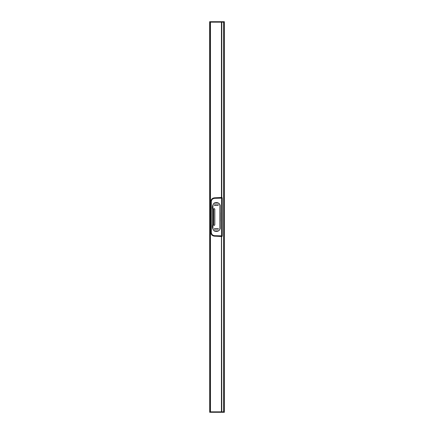 <?xml version="1.0" encoding="UTF-8"?>
<svg xmlns="http://www.w3.org/2000/svg" width="434" height="434" viewBox="0 0 434 434"><rect width="100%" height="100%" fill="white"/><g stroke="black" fill="none" stroke-linecap="round" stroke-linejoin="round"><path stroke-width="0.65" d="M209.644 22.167L209.644 21.7L209.644 22.167L210.072 22.167L209.703 22.167L209.703 412.3L209.644 22.167M209.703 412.3L224.356 412.3L224.356 21.7L209.703 21.7M224.313 412.3L224.356 411.833L223.732 411.833L223.732 22.167L224.356 22.167L210.072 22.167L210.072 21.7M224.313 21.7L224.313 411.833L209.703 411.833L210.072 411.833L210.072 22.167L221.785 22.167L221.785 21.7M210.452 412.3L210.452 411.833L221.785 411.833L221.595 236.53M210.452 21.7L210.452 411.833L210.072 411.833L210.072 412.3M217.673 203.069C219.034 203.188 219.788 203.937 219.929 205.309L219.929 228.691C219.794 230.063 219.04 230.812 217.673 230.931L215.177 230.921C213.821 230.79 213.078 230.047 212.948 228.691L212.948 205.309C213.078 203.958 213.821 203.215 215.177 203.079L217.673 203.069M212.644 217L212.627 209.649C212.031 206.904 212.579 204.685 214.271 202.987C217.239 202.07 219.224 202.835 220.228 205.277L220.228 228.664C219.268 231.143 217.298 231.93 214.325 231.034C212.584 229.38 212.02 227.166 212.627 224.389L212.644 217L212.948 217M220.266 212.703L220.266 221.188M221.644 236.546L214.732 236.161C212.389 235.944 211.103 234.669 210.864 232.347L210.864 201.653C211.103 199.331 212.389 198.056 214.721 197.839L221.519 197.741C222.219 197.671 222.279 197.595 221.709 197.503C222.279 197.595 222.219 197.671 221.519 197.741L221.6 198.159L214.743 198.327C212.671 198.501 211.526 199.613 211.309 201.664L211.309 232.336C211.526 234.387 212.671 235.499 214.743 235.673L221.931 235.857L221.931 198.148L221.6 198.159L221.595 235.922L214.743 235.754C212.627 235.57 211.461 234.431 211.239 232.336L211.239 201.664C211.461 199.569 212.627 198.43 214.743 198.246L221.904 198.056L221.817 197.573L221.931 198.148M221.595 197.47L214.678 197.796C212.34 198.002 211.049 199.271 210.81 201.598L210.81 232.402C211.043 234.723 212.334 235.993 214.678 236.204L221.448 236.373L214.678 236.204C212.28 235.955 210.989 234.685 210.81 232.402L210.929 232.347C211.168 234.626 212.438 235.874 214.727 236.091L214.743 235.673M214.678 236.204L221.519 236.259L221.6 235.841M221.519 236.259C222.219 236.329 222.279 236.405 221.709 236.497C222.279 236.405 222.219 236.329 221.519 236.259L221.492 236.329M221.931 235.857L221.817 236.427L221.904 235.944L221.595 235.922M210.864 232.336L211.309 232.336M221.519 197.741L214.727 197.909C212.438 198.126 211.168 199.374 210.929 201.653L210.929 232.347M210.864 201.664L211.309 201.664M210.929 201.653L210.81 201.598C211.043 199.309 212.334 198.04 214.678 197.796L214.743 198.327M213.506 224.796C213.946 225.637 214.38 225.637 214.819 224.796L214.819 209.204C214.38 208.363 213.946 208.363 213.506 209.204L213.506 224.796M214.456 205.206L214.239 204.989L214.803 204.984L214.385 205.309M214.358 205.119L214.532 204.843M214.651 205.016L214.662 205.304M216.506 204.843L216.311 205.309L216.013 204.978L215.714 205.309L215.524 204.843L215.812 205.195L216.506 204.843M217.217 205.065L216.577 205.07L217 204.843L216.995 205.309M216.826 204.962L217.076 205.119L216.718 205.06M214.933 204.843L214.933 205.309L215.459 205.309L215.074 205.206L215.459 204.843L214.933 204.843M217.537 205.206L217.32 204.989L217.89 204.984L217.472 205.309M217.445 205.119L217.618 204.843M217.738 205.016L217.749 205.304M218.237 205.146L218.649 204.843L217.971 204.843L218.237 205.146M214.467 228.691L214.201 229.157L214.873 229.157L214.467 228.691M215.383 228.837L215.128 229.157L215.383 229.022L214.938 228.837L215.307 228.794M215.405 228.881L215.226 229.157M215.112 228.984L215.096 228.696M215.627 228.935L216.273 228.93L215.844 229.157L215.85 228.691M216.344 229.157L216.533 228.691L216.832 229.022L217.13 228.691L217.32 229.157L217.038 228.805L216.344 229.157M217.412 228.886L217.911 229.157L217.911 228.691L217.412 228.886M218.465 228.837L218.215 229.157L218.465 229.022L218.025 228.837L218.394 228.794M218.486 228.881L218.313 229.157M218.194 228.984L218.183 228.696M214.787 209.204C214.369 208.401 213.957 208.401 213.539 209.204L213.539 224.796C213.957 225.599 214.369 225.599 214.787 224.796C214.369 225.588 213.957 225.588 213.544 224.796L213.544 209.204C213.957 208.412 214.369 208.412 214.781 209.204L214.787 224.796L214.749 209.204C214.358 208.45 213.967 208.45 213.577 209.204L213.577 224.796C213.967 225.55 214.358 225.55 214.749 224.796L214.749 209.204M214.678 197.796L221.448 197.627L221.438 21.7M221.438 412.3L221.438 236.373M223.689 411.833L223.689 22.167M223.64 22.167L223.64 411.833L223.651 22.167M221.785 412.3L221.785 411.833M221.443 197.627L221.785 197.568L221.785 22.167M210.81 201.598L210.81 232.402M221.66 197.454L222.251 197.882L222.251 236.118L221.66 236.546"/></g></svg>
